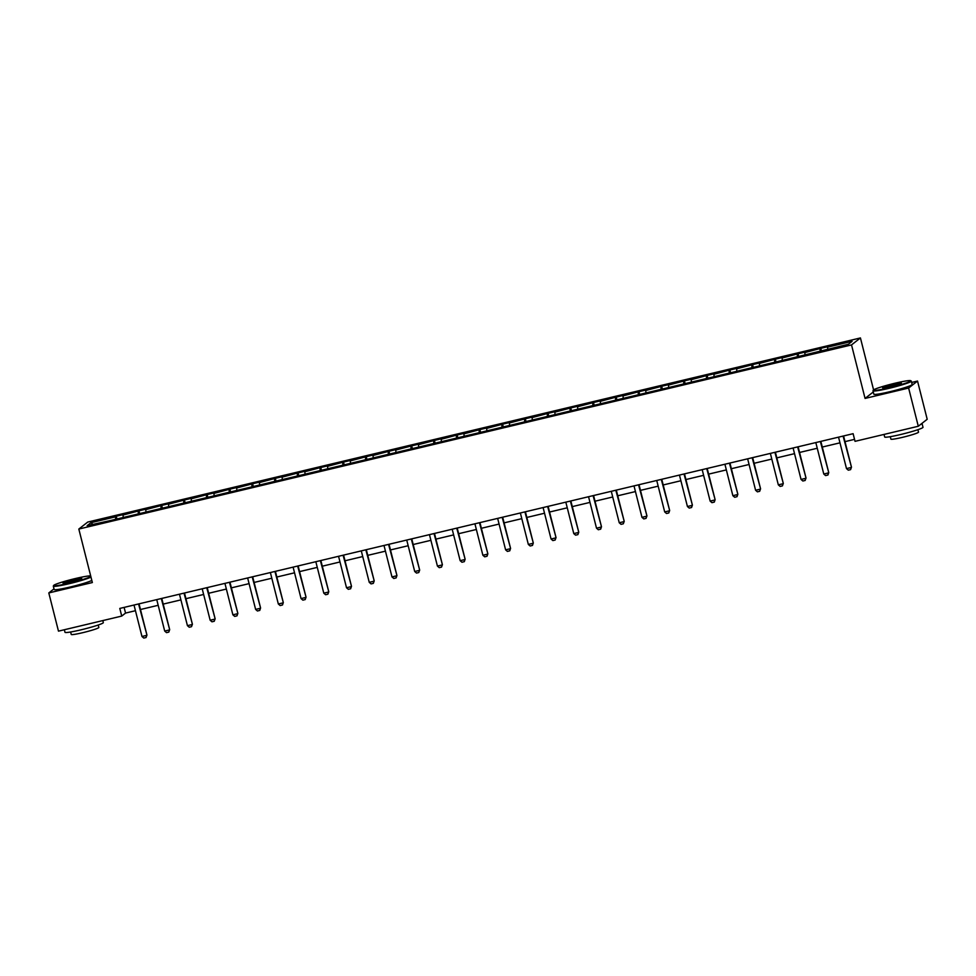 <?xml version="1.0" encoding="UTF-8"?>
<svg xmlns="http://www.w3.org/2000/svg" width="976" height="976" viewBox="0 0 976 976"><rect width="100%" height="100%" fill="white"/><g stroke="black" fill="none" stroke-linecap="round" stroke-linejoin="round"><path stroke-width="1.46" d="M860.429 337.94L87.73 522.062L78.824 529.053L851.523 344.918L860.429 337.94L873.581 389.9M873.276 391.986L865.065 398.428L908.619 388.045L917.525 381.055L911.657 382.458M917.525 381.055L927.2 419.277L918.294 426.256L908.619 388.045M53.997 588.857L48.8 592.932L58.475 631.143L121.732 616.076L125.55 613.074L135.457 610.708M115.668 519.293L115.449 516.865L116.254 516.243L116.949 518.988M92.854 524.295L90.902 522.721L115.449 516.865M123.208 517.073L123.025 515.06L123.818 514.437L116.254 516.243M123.025 515.06L138.97 510.826L139.666 513.583M145.924 511.656L145.753 509.643L146.546 509.021L138.97 510.826M145.753 509.643L161.699 505.409L162.394 508.167M168.653 506.239L168.482 504.226L169.275 503.604L161.699 505.409M168.482 504.226L184.427 499.993L185.123 502.75M191.381 500.822L191.211 498.809L192.004 498.187L184.427 499.993M191.211 498.809L207.156 494.576L207.851 497.333M214.11 495.405L213.939 493.405L214.732 492.77L207.156 494.576M213.939 493.405L229.885 489.171L230.58 491.916M236.839 489.989L236.656 487.988L237.461 487.366L229.885 489.171M236.656 487.988L252.613 483.754L253.309 486.499M259.567 484.572L259.384 482.571L260.189 481.949L252.613 483.754M259.384 482.571L275.33 478.338L276.025 481.083M282.284 479.155L282.113 477.154L282.906 476.532L275.33 478.338M282.113 477.154L298.058 472.921L298.754 475.666M305.012 473.738L304.841 471.737L305.634 471.115L298.058 472.921M304.841 471.737L320.787 467.504L321.482 470.249M327.741 468.334L327.57 466.321L328.363 465.698L320.787 467.504M327.57 466.321L343.515 462.087L344.211 464.844M350.469 462.917L350.299 460.904L351.092 460.282L343.515 462.087M350.299 460.904L366.244 456.67L366.939 459.428M373.198 457.5L373.027 455.487L373.82 454.865L366.244 456.67M373.027 455.487L388.973 451.254L389.668 454.011M395.927 452.083L395.744 450.07L396.549 449.448L388.973 451.254M395.744 450.07L411.689 445.837L412.397 448.594M418.655 446.666L418.472 444.666L419.265 444.031L411.689 445.837M418.472 444.666L434.418 440.42L435.113 443.177M441.372 441.25L441.201 439.249L441.994 438.627L434.418 440.42M441.201 439.249L457.146 435.015L457.842 437.76M464.1 435.833L463.929 433.832L464.722 433.21L457.146 435.015M463.929 433.832L479.875 429.599L480.57 432.344M486.829 430.416L486.658 428.415L487.451 427.793L479.875 429.599M486.658 428.415L502.603 424.182L503.299 426.927M509.557 424.999L509.387 422.998L510.18 422.376L502.603 424.182M509.387 422.998L525.332 418.765L526.027 421.51M532.286 419.595L532.103 417.582L532.908 416.959L525.332 418.765M532.103 417.582L548.061 413.348L548.756 416.093M555.015 414.178L554.832 412.165L555.625 411.543L548.061 413.348M554.832 412.165L570.777 407.931L571.472 410.689M577.731 408.761L577.56 406.748L578.353 406.126L570.777 407.931M577.56 406.748L593.506 402.515L594.201 405.272M600.46 403.344L600.289 401.331L601.082 400.709L593.506 402.515M600.289 401.331L616.234 397.098L616.93 399.855M623.188 397.927L623.017 395.914L623.81 395.292L616.234 397.098M623.017 395.914L638.963 391.681L639.658 394.438M645.917 392.511L645.746 390.51L646.539 389.875L638.963 391.681M645.746 390.51L661.691 386.276L662.387 389.021M668.645 387.094L668.462 385.093L669.268 384.471L661.691 386.276M668.462 385.093L684.42 380.86L685.115 383.605M691.374 381.677L691.191 379.676L691.996 379.054L684.42 380.86M691.191 379.676L707.136 375.443L707.832 378.188M714.09 376.26L713.92 374.259L714.713 373.637L707.136 375.443M713.92 374.259L729.865 370.026L730.56 372.771M736.819 370.843L736.648 368.843L737.441 368.22L729.865 370.026M736.648 368.843L752.594 364.609L753.289 367.354M759.548 365.439L759.377 363.426L760.17 362.804L752.594 364.609M759.377 363.426L775.322 359.192L776.018 361.95M782.276 360.022L782.105 358.009L782.898 357.387L775.322 359.192M782.105 358.009L798.051 353.776L798.746 356.533M805.005 354.605L804.822 352.592L805.627 351.97L798.051 353.776M804.822 352.592L820.779 348.359L821.475 351.116M827.733 349.188L827.55 347.175L828.356 346.553L820.779 348.359M827.55 347.175L852.097 341.332L848.351 344.272L777.555 361.584L110.91 520.428L87.157 525.661L90.902 522.721M918.294 426.256L855.037 441.335L853.109 433.686L119.792 608.426L121.732 616.076M138.397 513.888L138.177 511.448M161.113 508.472L160.906 506.032M183.842 503.055L183.634 500.615M206.57 497.638L206.363 495.21M229.299 492.221L229.092 489.793M252.028 486.804L251.808 484.377M274.756 481.388L274.537 478.96M297.473 475.971L297.265 473.543M320.201 470.554L319.994 468.126M342.93 465.149L342.722 462.709M365.658 459.733L365.451 457.293M388.387 454.316L388.167 451.876M411.116 448.899L410.896 446.459M433.832 443.482L433.625 441.054M456.561 438.065L456.353 435.638M479.289 432.649L479.082 430.221M502.018 427.232L501.81 424.804M524.746 421.815L524.527 419.387M547.475 416.398L547.255 413.97M570.204 410.994L569.984 408.554M592.92 405.577L592.713 403.137M615.649 400.16L615.441 397.72M638.377 394.743L638.17 392.315M661.106 389.326L660.898 386.899M683.834 383.91L683.615 381.482M706.563 378.493L706.343 376.065M729.279 373.076L729.072 370.648M752.008 367.659L751.801 365.231M774.737 362.255L774.529 359.815M797.465 356.838L797.258 354.398M820.194 351.421L819.974 348.981M48.8 592.932L92.354 582.55L78.824 529.053M865.065 398.428L851.523 344.918M140.483 609.512L158.185 605.303M163.212 604.095L180.914 599.886M185.94 598.678L203.63 594.469M208.669 593.274L226.359 589.053M231.385 587.857L249.087 583.636M254.114 582.44L271.816 578.219M276.842 577.023L294.545 572.802M299.571 571.607L317.273 567.385M322.3 566.19L339.99 561.969M345.028 560.773L362.718 556.552M367.745 555.356L385.447 551.147M390.473 549.939L408.175 545.73M413.202 544.523L430.904 540.314M435.93 539.118L453.633 534.897M458.659 533.701L476.361 529.48M481.388 528.284L499.078 524.063M504.116 522.868L521.806 518.646M526.833 517.451L544.535 513.23M549.561 512.034L567.263 507.813M572.29 506.617L589.992 502.396M595.018 501.2L612.721 496.991M617.747 495.784L635.437 491.575M640.476 490.367L658.166 486.158M663.192 484.962L680.894 480.741M685.921 479.545L703.623 475.324M708.649 474.129L726.351 469.907M731.378 468.712L749.08 464.491M754.106 463.295L771.796 459.074M776.835 457.878L794.525 453.657M799.551 452.461L817.254 448.252M822.28 447.045L839.982 442.836M845.009 441.628L854.537 439.359M124.111 607.401L125.55 613.074M843.093 436.077L851.475 467.187L850.596 469.639L848.315 470.176L846.497 468.602L838.543 437.163M843.569 435.955L851.475 467.187M846.497 468.602L851.048 467.516L850.596 469.639M889.136 387.789A19.3 1.513 -14.2 0 0 910.657 380.677A19.3 1.513 -14.2 0 0 894.931 383.239A19.3 1.513 -14.2 0 0 873.361 390.119A19.3 1.513 -14.2 0 0 889.136 387.789M910.657 380.677L911.23 381.018A19.776 1.549 165.8 0 1 911.316 381.128A19.776 1.549 165.8 0 1 889.185 388.302A19.776 1.549 165.8 0 1 872.983 390.827A19.776 1.549 165.8 0 1 873.02 390.693L873.361 390.119M890.588 386.655A9.65 0.756 165.8 0 1 882.731 387.936A9.65 0.756 165.8 0 1 893.479 384.373A9.65 0.756 165.8 0 1 901.373 383.214A9.65 0.756 165.8 0 1 890.588 386.655M900.726 383.617A9.174 0.72 -14.2 0 0 893.528 384.898A9.174 0.72 -14.2 0 0 883.487 387.984M921.966 423.377A19.776 1.549 165.8 0 1 922.027 423.462L923.003 427.281A19.776 1.549 165.8 0 1 900.86 434.466A19.776 1.549 165.8 0 1 884.671 436.98L884.024 434.43M922.027 423.462A19.776 1.549 165.8 0 1 920.563 424.487M917.891 429.684L918.526 432.161A14.237 1.122 165.8 0 1 902.58 437.321A14.237 1.122 165.8 0 1 890.917 439.139L890.295 436.675M911.316 381.128L912.17 384.483A19.776 1.549 165.8 0 1 890.039 391.669A19.776 1.549 165.8 0 1 873.837 394.182L872.983 390.827M90.683 575.913A19.3 1.513 -14.2 0 0 75.262 578.561A19.3 1.513 -14.2 0 0 53.68 585.441A19.3 1.513 -14.2 0 0 69.467 583.111A19.3 1.513 -14.2 0 0 90.817 576.45M90.975 577.06A19.776 1.549 165.8 0 1 69.503 583.624A19.776 1.549 165.8 0 1 53.314 586.137A19.776 1.549 165.8 0 1 53.338 586.003L53.68 585.441M70.906 581.964A9.65 0.756 165.8 0 1 63.05 583.245A9.65 0.756 165.8 0 1 73.81 579.695A9.65 0.756 165.8 0 1 81.703 578.536A9.65 0.756 165.8 0 1 70.906 581.964M81.045 578.939A9.174 0.72 -14.2 0 0 73.859 580.208A9.174 0.72 -14.2 0 0 63.818 583.294M102.809 620.577L103.322 622.603A19.776 1.549 165.8 0 1 81.191 629.788A19.776 1.549 165.8 0 1 64.989 632.302L64.343 629.74M98.222 625.006L98.844 627.483A14.237 1.122 165.8 0 1 82.911 632.643A14.237 1.122 165.8 0 1 71.248 634.461L70.626 631.997M91.817 580.427A19.776 1.549 165.8 0 1 70.357 586.979A19.776 1.549 165.8 0 1 54.156 589.504L53.314 586.137M820.365 441.494L828.746 472.604L827.941 474.995L825.598 475.593L823.781 474.019L815.814 442.567M820.853 441.372L828.746 472.604M823.781 474.019L828.319 472.933L827.868 475.056M797.636 446.91L806.017 478.02L805.139 480.473L802.87 481.009L801.052 479.436L793.098 447.984M798.124 446.788L806.017 478.02M801.052 479.436L805.59 478.35L805.139 480.473M774.907 452.315L783.301 483.437L782.41 485.889L780.141 486.426L778.323 484.852L770.369 453.401M775.395 452.205L783.301 483.437M778.323 484.852L782.874 483.767L782.41 485.889M752.179 457.732L760.572 488.842L759.682 491.306L757.413 491.843L755.595 490.269L747.64 458.818M752.667 457.622L760.572 488.842M755.595 490.269L760.145 489.183L759.682 491.306M729.462 463.149L737.844 494.259L737.026 496.662L734.684 497.26L732.866 495.686L724.912 464.234M729.938 463.039L737.844 494.259M732.866 495.686L737.417 494.6L736.965 496.711M706.734 468.565L715.115 499.675L714.31 502.079L711.955 502.677L710.138 501.091L702.183 469.651M707.21 468.456L715.115 499.675M710.138 501.091L714.688 500.017L714.237 502.128M684.005 473.982L692.387 505.092L691.581 507.496L689.239 508.093L687.421 506.507L679.455 475.068M684.493 473.872L692.387 505.092M687.421 506.507L691.96 505.434L691.508 507.544M661.277 479.399L669.658 510.509L668.78 512.961L666.51 513.498L664.693 511.924L656.738 480.485M661.765 479.277L669.658 510.509M664.693 511.924L669.231 510.838L668.78 512.961M638.548 484.816L646.942 515.926L646.051 518.378L643.782 518.915L641.964 517.341L634.01 485.902M639.036 484.694L646.942 515.926M641.964 517.341L646.502 516.255L646.051 518.378M615.819 490.233L624.213 521.343L623.322 523.795L621.053 524.332L619.235 522.758L611.281 491.306M616.307 490.111L624.213 521.343M619.235 522.758L623.786 521.672L623.322 523.795M593.103 495.649L601.484 526.759L600.667 529.151L598.325 529.748L596.507 528.175L588.552 496.723M593.579 495.527L601.484 526.759M596.507 528.175L601.057 527.089L600.594 529.212M570.374 501.066L578.756 532.176L577.877 534.628L575.596 535.165L573.778 533.591L565.824 502.14M570.85 500.944L578.756 532.176M573.778 533.591L578.329 532.506L577.877 534.628M547.646 506.471L556.027 537.581L555.149 540.045L552.88 540.582L551.062 539.008L543.095 507.557M548.134 506.361L556.027 537.581M551.062 539.008L555.6 537.922L555.149 540.045M524.917 511.888L533.299 542.998L532.493 545.401L530.151 545.999L528.333 544.425L520.367 512.973M525.405 511.778L533.299 542.998M528.333 544.425L532.872 543.339L532.42 545.45M502.189 517.304L510.57 548.414L509.765 550.818L507.422 551.416L505.605 549.842L497.65 518.39M502.677 517.195L510.57 548.414M505.605 549.842L510.143 548.756L509.692 550.867M479.46 522.721L487.854 553.831L487.036 556.235L484.694 556.832L482.876 555.246L474.922 523.807M479.948 522.611L487.854 553.831M482.876 555.246L487.427 554.173L486.963 556.283M456.744 528.138L465.125 559.248L464.308 561.651L461.965 562.249L460.147 560.663L452.193 529.224M457.219 528.028L465.125 559.248M460.147 560.663L464.698 559.59L464.234 561.7M434.015 533.555L442.396 564.665L441.518 567.117L439.237 567.654L437.419 566.08L429.464 534.641M434.491 533.433L442.396 564.665M437.419 566.08L441.969 564.994L441.518 567.117M411.286 538.972L419.668 570.082L418.789 572.534L416.508 573.071L414.702 571.497L406.736 540.057M411.762 538.85L419.668 570.082M414.702 571.497L419.241 570.411L418.789 572.534M388.558 544.388L396.939 575.498L396.134 577.89L393.792 578.487L391.974 576.914L384.007 545.462M389.046 544.266L396.939 575.498M391.974 576.914L396.512 575.828L396.061 577.951M365.829 549.805L374.211 580.915L373.332 583.367L371.063 583.904L369.245 582.33L361.291 550.879M366.317 549.683L374.211 580.915M369.245 582.33L373.784 581.245L373.332 583.367M343.101 555.21L351.494 586.332L350.604 588.784L348.334 589.321L346.517 587.747L338.562 556.296M343.589 555.1L351.494 586.332M346.517 587.747L351.067 586.661L350.604 588.784M320.372 560.627L328.766 591.737L327.875 594.201L325.606 594.738L323.788 593.164L315.834 561.712M320.86 560.517L328.766 591.737M323.788 593.164L328.339 592.078L327.875 594.201M297.656 566.043L306.037 597.153L305.22 599.557L302.877 600.155L301.059 598.581L293.105 567.129M298.131 565.934L306.037 597.153M301.059 598.581L305.61 597.495L305.159 599.606M274.927 571.46L283.308 602.57L282.503 604.974L280.149 605.571L278.331 603.985L270.376 572.546M275.403 571.35L283.308 602.57M278.331 603.985L282.881 602.912L282.43 605.022M252.198 576.877L260.58 607.987L259.775 610.39L257.432 610.988L255.614 609.402L247.648 577.963M252.686 576.767L260.58 607.987M255.614 609.402L260.153 608.329L259.701 610.439M229.47 582.294L237.851 613.404L236.973 615.856L234.704 616.393L232.886 614.819L224.931 583.38M229.958 582.184L237.851 613.404M232.886 614.819L237.424 613.733L236.973 615.856M206.741 587.711L215.135 618.821L214.244 621.273L211.975 621.81L210.157 620.236L202.203 588.796M207.229 587.589L215.135 618.821M210.157 620.236L214.708 619.15L214.244 621.273M184.013 593.127L192.406 624.237L191.516 626.69L189.246 627.226L187.429 625.653L179.474 594.213M184.501 593.005L192.406 624.237M187.429 625.653L191.979 624.567L191.516 626.69M161.296 598.544L169.678 629.654L168.799 632.106L166.518 632.643L164.7 631.069L156.746 599.618M161.772 598.422L169.678 629.654M164.7 631.069L169.251 629.984L168.799 632.106M138.568 603.961L146.949 635.071L146.071 637.523L143.789 638.06L141.971 636.486L134.017 605.035M139.043 603.839L146.949 635.071M141.971 636.486L146.522 635.4L146.071 637.523"/></g></svg>
